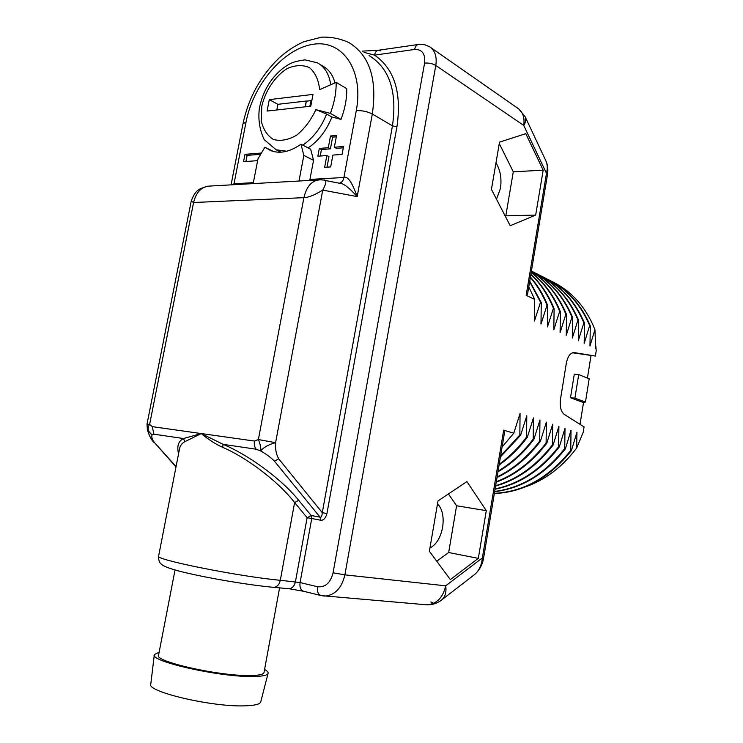 <?xml version="1.0" encoding="UTF-8"?>
<svg xmlns="http://www.w3.org/2000/svg" width="743" height="743" viewBox="0 0 743 743"><rect width="100%" height="100%" fill="white"/><g stroke="black" fill="none" stroke-linecap="round" stroke-linejoin="round"><path stroke-width="1.11" d="M502.11 446.97L513.775 433.215L503.67 430.16L504.488 432.658M513.775 433.215L520.063 413.498L519.849 435.045L500.624 455.886M500.457 456.899L520.602 435.277L519.849 435.045M520.602 435.277L526.796 415.718L526.573 437.079C518.484 447.862 509.373 456.908 499.231 464.226M499.092 465.053C509.577 457.651 518.985 448.4 527.307 437.302L526.573 437.079M527.307 437.302L533.428 417.891L533.186 439.076C522.988 452.598 511.286 463.288 498.079 471.146M497.959 471.842C511.5 463.957 523.49 453.109 533.92 439.299L533.186 439.076M533.92 439.299L539.947 420.027L539.697 441.045C527.474 457.112 513.274 469.074 497.113 476.922M497.021 477.498C513.506 469.687 527.967 457.604 540.412 441.258L539.697 441.045M540.412 441.258L546.365 422.135L546.105 442.977C531.914 461.468 515.317 474.387 496.315 481.724M496.24 482.198C515.54 474.944 532.397 461.942 546.811 443.19L546.105 442.977M546.811 443.19L552.681 424.207L552.402 444.881C536.279 465.685 517.369 479.281 495.655 485.671M495.59 486.061C517.592 479.802 536.762 466.14 553.098 445.094L552.402 444.881M553.098 445.094L558.894 426.25L558.615 446.757C540.57 469.78 519.403 483.814 495.126 488.875M495.07 489.191C519.626 484.306 541.034 470.226 559.293 446.961L558.615 446.757M559.293 446.961L565.014 428.256L564.717 448.605C544.758 473.765 521.419 488.03 494.708 491.402M494.662 491.643C521.642 488.485 545.213 474.201 565.395 448.809L564.717 448.605M565.395 448.809L571.033 430.234L570.735 450.416C548.836 477.665 523.388 491.959 494.392 493.296M494.355 493.473C523.601 492.377 549.281 478.093 571.395 450.62L570.735 450.416M571.395 450.62L576.967 432.185L576.661 448.029C562.256 467.05 545.186 479.987 525.45 486.86M595.756 345.727L596.22 350.761L595.375 356.055L574.228 352.6C570.429 352.619 567.791 356.166 566.324 363.253L560.51 399.112C559.637 406.532 560.891 411.641 564.29 414.427L584.063 426.9L583.209 432.259L576.661 448.029M596.09 347.046L595.672 348.541L594.939 329.623L589.961 345.978L590.304 325.852L589.663 325.545L584.174 343.387L584.5 323.094L583.849 322.787L578.295 340.749L578.611 320.289L577.952 319.982L572.324 338.065L572.63 317.447L571.961 317.131L566.25 335.344L566.547 314.558L565.869 314.233L560.092 332.585L560.38 311.623L559.683 311.298L553.823 329.771L554.102 308.642L553.405 308.308L547.461 326.92L547.73 305.614L547.015 305.271L540.997 324.022L541.257 302.531L540.523 302.187L534.421 321.069L534.672 299.401L526.146 295.342L527.493 294.59L547.48 174.642L546.486 173.333L526.146 295.342M525.803 133.656L499.519 142.145L491.429 189.381L510.218 225.733L535.675 215.071L543.179 170.175L525.803 133.656M466.929 481.585L438.008 500.921L429.38 551.278L450.351 579.577L478.325 558.365L486.293 510.664L466.929 481.585M424.578 604.626L427.021 604.839C436.717 603.975 442.949 597.641 445.707 585.828L482.365 557.928C481.64 565.033 479.17 570.466 474.935 574.246L473.384 575.444M547.48 174.642C548.325 169.562 547.758 164.872 545.771 160.572C547.489 164.11 547.721 168.373 546.486 173.333L523.75 125.428C524.846 117.357 522.719 111.534 517.36 107.958L429.473 46.66C434.989 50.32 437.098 56.598 435.797 65.477L523.75 125.428C525.812 122.028 526.276 119.14 525.143 116.762L518.707 108.896M320.632 520.221L320.057 517.174L311.168 515.493L307.128 517.695L311.744 518.512L311.168 515.493L298.695 500.299L294.609 502.537L280.306 580.283L300.079 582.549L311.744 518.512L320.632 520.221C323.446 520.592 325.545 518.354 326.939 513.506L322.286 512.679L392.462 125.846C397.329 91.63 389.508 68.189 369.03 55.539M326.939 513.506L396.938 126.774C401.87 92.661 394.394 68.783 374.518 55.14C375.178 52.094 376.543 50.459 378.596 50.236L380.722 50.886M317.549 586.756C316.964 591.307 318.032 594.214 320.753 595.487L303.302 591.187C300.571 589.914 299.503 587.035 300.079 582.549L317.549 586.756C325.276 587.564 330.449 582.911 333.078 572.807L424.587 63.09C425.47 53.821 422.145 49.279 414.613 49.456L374.518 55.14L364.098 52.363M320.057 517.174C321.31 517.592 322.053 516.088 322.286 512.679L278.699 458.821L274.446 461.18L320.057 517.174M243.035 123.533C248.534 97.816 260.542 75.99 279.052 58.047C286.835 51.044 295.12 45.592 303.887 41.701L321.589 37.15C331.229 36.806 340.387 38.645 349.052 42.657C369.605 55.335 377.351 79.12 372.317 114.013C367.386 111.496 362.045 110.382 356.278 110.67L343.925 177.484C347.668 175.887 352.08 182.258 357.169 196.589L322.741 190.106L275.597 442.679C268.539 444.546 263.57 447.314 260.691 450.982L256.14 449.209C254.505 447.054 253.957 444.333 254.487 441.054L258.378 439.54L275.597 442.679C275.189 449.162 276.22 454.54 278.699 458.821M207.585 186.196L200.359 188.666C199.115 189.864 195.242 190.059 191.23 201.112L193.57 202.514L303.906 197.657C306.664 186.038 312.19 180.085 320.493 179.806L323.112 180.029C326.874 179.314 326.753 182.676 322.741 190.106C314.54 195.084 308.261 197.601 303.906 197.657L258.378 439.54C260.329 444.295 261.099 448.113 260.691 450.982C266.458 454.205 271.046 457.604 274.446 461.18M298.695 500.299C280.362 477.684 246.917 454.159 223.104 444.351L201.279 433.559L184.803 441.695C181.729 443.302 179.917 445.949 179.379 449.608L158.631 555.987C152.027 559.061 239.209 576.633 280.306 580.283C279.247 584.667 277.083 587.026 273.814 587.351L273.043 587.286M256.14 449.209L223.104 444.351L222.696 447.351C215.191 443.905 208.049 439.308 201.279 433.559L183.465 438.528L184.803 441.695M303.85 591.317L288.99 588.716C292.25 588.391 294.395 586.078 295.435 581.76L307.128 517.695L294.609 502.537C277.046 480.015 245.181 456.889 222.696 447.351M324.134 180.233L339.133 183.205C342.774 182.824 348.783 187.282 357.169 196.589L372.317 114.013L392.462 125.846L396.938 126.774M210.195 186.038C201.799 186.354 196.254 191.843 193.57 202.514L149.622 424.392L152.231 426.649L153.959 434.191L183.465 438.528C178.357 441.119 176.723 446.209 178.561 453.797M231.946 184.803L234.017 183.772L246.017 122.158C253.094 85.008 283.129 48.964 312.636 44.366C342.235 39.165 364.024 69.768 356.278 110.67M191.23 201.112L146.993 424.197L149.622 424.392C147.114 428.07 147.922 431.581 152.046 434.934L147.411 430.021M176.063 466.585L154.581 442.726C152.157 439.596 151.312 436.995 152.046 434.934L153.959 434.191M309.738 180.419L313.555 160.349L310.667 149.241L300.961 144.216C289.974 151.925 279.86 154.061 270.61 150.597L264.898 147.225L257.97 158.853L253.187 183.605M261.443 153.021L244.976 154.33L243.546 161.686L257.626 160.655M319.314 148.424L317.846 156.206L326.836 155.538L324.635 167.314L330.691 166.915L332.892 155.092L342.077 154.414L343.554 146.501L334.359 147.225L336.56 135.449L330.496 135.978L328.304 147.708L319.314 148.424L321.44 149.538L320.224 156.03M336.152 82.352C336.328 92.42 334.396 102.766 330.347 113.382L315.859 109.63C311.02 120.106 304.621 128.623 296.68 135.189C288.414 139.935 280.696 141.374 273.517 139.508C267.285 135.7 263.189 129.421 261.22 120.672L261.815 106.073C265.502 90.488 275.133 76.167 287.132 68.588C295.296 64.994 302.754 64.678 309.506 67.641C315.236 72.573 318.608 79.9 319.629 89.643L336.152 82.352L346.712 88.658C346.916 98.633 345.003 108.877 340.991 119.372L331.954 117.013C326.483 130.527 318.552 140.836 308.15 147.931M319.927 64.4L322.471 65.941C328.564 69.108 332.753 74.746 335.019 82.854M273.6 151.553L264.898 147.225M313.555 160.349L303.831 155.408L300.961 144.216M298.992 181.023L303.831 155.408M260.682 154.303L247.131 155.371L245.942 161.51M244.976 154.33L247.131 155.371M328.304 147.708L330.421 148.832L321.44 149.538M330.496 135.978L332.613 137.121L330.421 148.832M336.3 136.805L332.613 137.121M334.359 147.225L336.477 148.359L343.303 147.82M326.836 155.538L328.963 156.643L327.004 167.156M315.859 109.63L326.641 114.041L331.954 117.013M330.347 113.382L340.991 119.372M267.081 111.051L310.769 106.212L313.007 94.407L269.291 99.627L267.081 111.051M305.197 106.825L306.292 101.039L277.901 104.308L276.814 109.973M306.292 101.039L305.438 106.797M311.874 100.398L310.945 100.509L309.85 106.314M310.918 100.649L306.506 101.159M269.291 99.627L277.901 104.308M529.648 281.699L540.523 302.187M534.672 299.401L528.784 286.872M541.257 302.531L529.731 281.151M530.353 277.436C537.226 285.405 542.78 294.683 547.015 305.271M547.73 305.614C543.356 294.692 537.588 285.173 530.418 277.055M530.846 274.455C540.421 283.529 547.944 294.813 553.405 308.308M554.102 308.642C548.51 294.841 540.774 283.362 530.892 274.195M531.18 272.495C543.542 282.145 553.043 295.082 559.683 311.298M560.38 311.623C553.609 295.12 543.876 282.024 531.208 272.337M531.366 271.39C546.56 281.151 558.058 295.426 565.869 314.233M566.547 314.558C558.615 295.473 546.885 281.058 531.375 271.316M572.63 317.447C563.528 295.89 549.792 280.408 531.421 271.009C549.476 280.473 562.98 295.844 571.961 317.131M534.31 272.542C553.823 281.681 568.367 297.497 577.952 319.982M578.611 320.289C569.5 298.816 555.755 283.399 537.384 274.037M540.365 275.616C559.804 284.736 574.293 300.46 583.849 322.787M584.5 323.094C575.407 301.76 561.699 286.426 543.393 277.093M546.337 278.653C565.692 287.745 580.134 303.376 589.663 325.545M590.304 325.852C581.221 304.658 567.559 289.408 549.309 280.102M552.263 281.671C571.636 291.117 585.865 307.1 594.939 329.623M595.375 356.055L572.463 352.776M587.425 378.103L590.991 355.795M580.023 424.346L583.506 402.576L570.485 397.765L574.283 374.258L578.704 374.574L589.171 378.809L585.456 402.065L574.906 398.146L578.704 374.574M583.506 402.576L585.456 402.065M574.906 398.146L570.485 397.765M430.847 602.006C432.853 602.499 433.355 603.121 432.361 603.864M428.423 604.839L424.69 604.635M437.534 503.68C442.401 509.039 444.091 516.933 442.614 527.363C440.553 537.7 436.327 544.6 429.937 548.046M436.745 561.216L448.661 552.523L456.592 505.769L448.447 493.937M486.293 510.664L456.592 505.769M478.325 558.365L448.661 552.523M495.971 162.875C500.364 169.989 501.85 178.515 500.448 188.443L496.491 199.18M505.24 216.092L505.807 215.86L513.283 171.809L499.277 143.594M543.179 170.175L513.283 171.809M535.675 215.071L505.807 215.86M279.591 587.871L263.979 672.712C263.208 674.607 258.062 675.545 248.543 675.536C217.077 675.824 153.225 661.149 158.565 655.131L175.032 569.974M264.582 669.443C267.359 671.022 268.502 672.396 268.037 673.557C267.043 675.526 261.545 676.501 251.533 676.492C217.894 676.836 149.222 661.149 154.34 654.602L150.801 684.006C145.758 691.492 211.848 707.141 244.512 705.85C254.245 705.59 259.623 704.345 260.672 702.116L268.037 673.557M159.123 652.215L154.34 654.602M503.67 430.16L482.365 557.928L483.6 558.058C482.495 564.615 479.606 570.011 474.935 574.246L440.729 600.66M322.564 595.867L325.016 596.072C335.13 595.059 341.752 587.982 344.891 574.85L435.797 65.477C432.519 63.573 428.785 62.774 424.587 63.09M333.078 572.807L344.891 574.85L445.707 585.828C446.552 591.902 445.317 596.518 441.992 599.694C437.543 603.242 432.547 604.96 427.021 604.839L321.301 595.626M414.613 49.456C415.281 46.326 416.628 44.654 418.662 44.431L424.337 44.626L429.473 46.66M152.231 426.649L254.487 441.054M158.584 556.219C158.556 559.934 159.271 562.386 160.729 563.584C162.541 565.312 164.147 566.918 177.744 570.726C202.774 577.367 248.227 585.066 273.814 587.351L288.21 588.642M339.272 183.224C341.631 182.778 343.182 180.865 343.925 177.484L309.97 179.425M233.785 184.701L234.017 183.772L253.372 182.657M231.073 184.858L242.998 123.682L246.017 122.158M154.581 442.726L175.998 466.92M330.746 84.739C329.13 74.003 324.617 66.675 317.224 62.765L305.048 59.867C297.878 60.824 292.826 62.143 289.909 63.814C282.516 67.836 276.062 73.706 270.526 81.424C265.26 88.984 261.555 97.797 259.418 107.856C257.951 119.233 259.558 129.839 264.248 139.675L276.136 149.78L286.779 151.238M302.782 145.154C313.202 138.003 321.162 127.629 326.641 114.041M574.283 352.609L573.54 352.572M378.596 50.236L418.04 44.524M362.185 51.128L377.973 50.329M210.223 186.038L317.985 179.945M147.42 430.03L146.993 424.197M147.495 430.225C149.371 436.039 151.516 440.097 153.922 442.419M280.938 152.185L276.136 149.78M545.771 160.572L525.143 116.762M504.525 432.435L483.6 558.058"/></g></svg>
